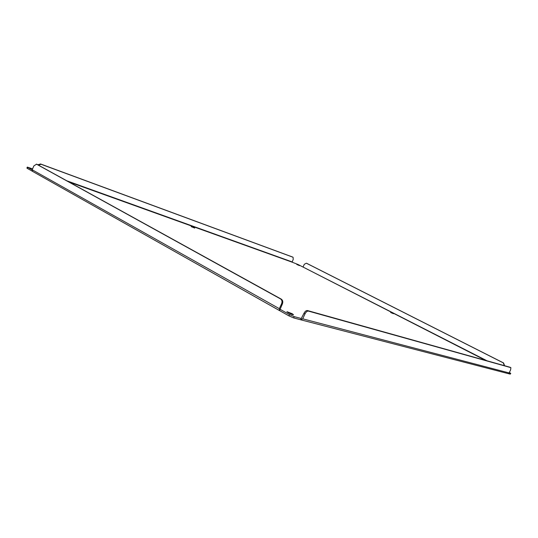 <?xml version="1.0" encoding="UTF-8"?>
<svg xmlns="http://www.w3.org/2000/svg" width="538" height="538" viewBox="0 0 538 538"><rect width="100%" height="100%" fill="white"/><g stroke="black" fill="none" stroke-linecap="round" stroke-linejoin="round"><path stroke-width="0.81" d="M296.781 264.474L299.518 265.631L296.781 264.474M191.192 226.639L194.722 228.085L191.192 226.639M390.662 312.524L393.453 313.701L390.662 312.524M288.213 312.672L286.909 311.677L292.208 313.735L293.533 314.73C292.733 314.784 290.957 314.091 288.213 312.672M509.109 372.969L510.777 373.379L509.331 372.518M485.7 360.433L298.099 264.528L292.134 262.174L293.237 259.316L293.062 257.251L41.137 164.292L38.46 165.092M32.589 168.871L27.317 167.103L32.152 169.907M289.511 314.596L288.926 315.867L279.592 310.608L280.17 309.343L289.511 314.596L294.225 316.64L301.26 318.496L303.983 313.304L305.006 313.869L302.712 318.819L300.897 319.834L293.64 317.911L294.225 316.64M510.643 373.372L510.266 374.139L510.777 373.379M510.266 374.139L508.101 373.574M301.341 318.503L300.608 319.72M288.926 315.867L293.64 317.911M280.11 309.31L282.396 303.903C283.163 301.798 282.793 300.204 281.28 299.121L280.5 298.899C282.013 299.982 282.389 301.583 281.623 303.688L282.396 303.903M32.475 171.306L27.371 168.428L27.788 167.452M27.317 167.103L26.9 168.078L27.371 168.428M302.921 266.989L487.072 360.816M300.93 319.848L507.852 373.533L509.123 372.942L510.609 369.888L510.892 367.662L510.091 367.259L307.447 310.547C306.183 310.413 305.026 311.334 303.983 313.304M279.592 310.608L279.33 308.671L281.623 303.688M37.061 164.379L281.28 299.121M280.5 298.899L36.53 164.184L33.86 165.906L32.199 169.779L32.623 171.407L279.33 310.46M306.357 263.21L306.868 263.405L306.357 263.21L304.313 264.272L303.136 266.828M306.485 263.264L503.279 362.868L504.335 365.652M510.091 367.259L510.892 367.662M510.851 367.642L308.469 311.105C307.205 310.977 306.048 311.899 305.006 313.869M292.605 257.023L40.558 163.969L37.875 164.769M306.868 263.405L503.568 362.948L504.617 365.732M292.134 262.174L69.059 181.985M67.129 180.916L292.06 261.885M509.123 372.942L302.712 318.819M279.33 308.671L32.199 169.779M308.469 311.105L307.447 310.547M36.53 164.184L37.384 164.5M41.137 164.292L40.558 163.969M292.477 256.962L292.995 257.225M32.623 171.407L279.444 310.547M36.382 164.117L37.236 164.433M292.537 256.989L293.062 257.251"/></g></svg>
